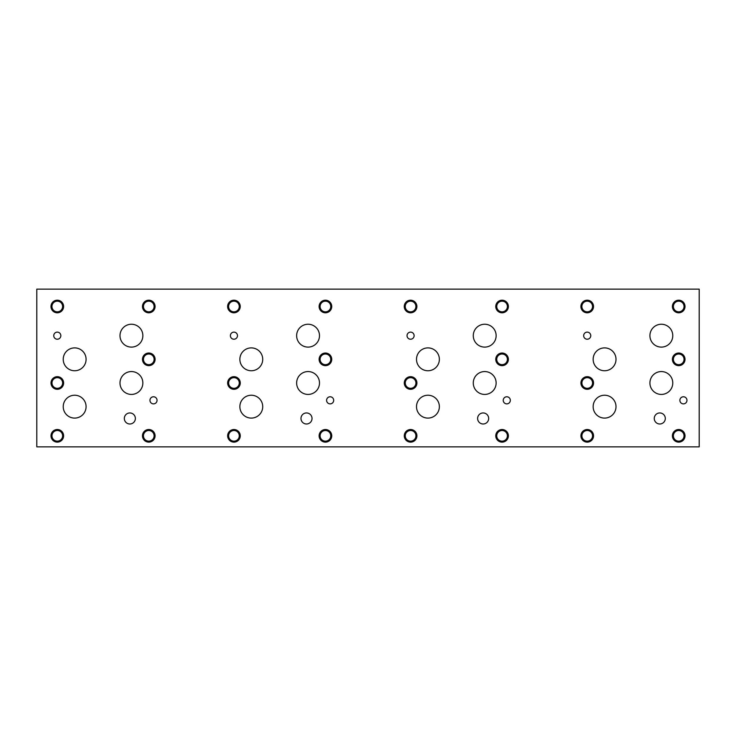 <?xml version="1.0" encoding="UTF-8"?>
<svg xmlns="http://www.w3.org/2000/svg" width="736" height="736" viewBox="0 0 736 736"><rect width="100%" height="100%" fill="white"/><g stroke="black" fill="none" stroke-linecap="round" stroke-linejoin="round"><path stroke-width="1.1" d="M36.8 446.853L699.2 446.853L699.2 289.147L36.8 289.147L36.8 446.853M477.618 418.471A5.529 5.529 0 0 1 483.147 412.942A5.529 5.529 0 0 1 488.667 418.471A5.529 5.529 0 0 1 483.147 423.991A5.529 5.529 0 0 1 477.618 418.471M300.978 418.471A5.529 5.529 0 0 1 306.507 412.942A5.529 5.529 0 0 1 312.027 418.471A5.529 5.529 0 0 1 306.507 423.991A5.529 5.529 0 0 1 300.978 418.471M654.258 418.471A5.529 5.529 0 0 1 659.787 412.942A5.529 5.529 0 0 1 665.307 418.471A5.529 5.529 0 0 1 659.787 423.991A5.529 5.529 0 0 1 654.258 418.471M124.329 418.471A5.52 5.52 0 0 1 129.849 412.951A5.52 5.52 0 0 1 135.369 418.471A5.52 5.52 0 0 1 129.849 423.991A5.52 5.52 0 0 1 124.329 418.471M119.996 335.671A11.436 11.436 0 0 1 131.431 324.245A11.436 11.436 0 0 1 142.867 335.671A11.436 11.436 0 0 1 131.431 347.107A11.436 11.436 0 0 1 119.996 335.671M593.142 359.315A11.436 11.436 0 0 1 604.569 347.889A11.436 11.436 0 0 1 616.004 359.315A11.436 11.436 0 0 1 604.569 370.751A11.436 11.436 0 0 1 593.142 359.315M649.916 382.987A11.436 11.436 0 0 1 661.351 371.56A11.436 11.436 0 0 1 672.778 382.987A11.436 11.436 0 0 1 661.351 394.422A11.436 11.436 0 0 1 649.916 382.987M416.502 359.315A11.436 11.436 0 0 1 427.929 347.889A11.436 11.436 0 0 1 439.364 359.315A11.436 11.436 0 0 1 427.929 370.751A11.436 11.436 0 0 1 416.502 359.315M473.276 382.987A11.436 11.436 0 0 1 484.711 371.56A11.436 11.436 0 0 1 496.138 382.987A11.436 11.436 0 0 1 484.711 394.422A11.436 11.436 0 0 1 473.276 382.987M239.862 359.315A11.436 11.436 0 0 1 251.289 347.889A11.436 11.436 0 0 1 262.724 359.315A11.436 11.436 0 0 1 251.289 370.751A11.436 11.436 0 0 1 239.862 359.315M296.636 382.987A11.436 11.436 0 0 1 308.071 371.56A11.436 11.436 0 0 1 319.498 382.987A11.436 11.436 0 0 1 308.071 394.422A11.436 11.436 0 0 1 296.636 382.987M63.222 359.315A11.436 11.436 0 0 1 74.649 347.889A11.436 11.436 0 0 1 86.084 359.315A11.436 11.436 0 0 1 74.649 370.751A11.436 11.436 0 0 1 63.222 359.315M119.996 382.987A11.436 11.436 0 0 1 131.431 371.56A11.436 11.436 0 0 1 142.858 382.987A11.436 11.436 0 0 1 131.431 394.422A11.436 11.436 0 0 1 119.996 382.987M63.222 406.658A11.436 11.436 0 0 1 74.649 395.232A11.436 11.436 0 0 1 86.084 406.658A11.436 11.436 0 0 1 74.649 418.094A11.436 11.436 0 0 1 63.222 406.658M296.636 335.671A11.436 11.436 0 0 1 308.071 324.245A11.436 11.436 0 0 1 319.498 335.671A11.436 11.436 0 0 1 308.071 347.107A11.436 11.436 0 0 1 296.636 335.671M239.862 406.658A11.436 11.436 0 0 1 251.289 395.232A11.436 11.436 0 0 1 262.724 406.658A11.436 11.436 0 0 1 251.289 418.094A11.436 11.436 0 0 1 239.862 406.658M473.276 335.671A11.436 11.436 0 0 1 484.711 324.245A11.436 11.436 0 0 1 496.138 335.671A11.436 11.436 0 0 1 484.711 347.107A11.436 11.436 0 0 1 473.276 335.671M416.502 406.658A11.436 11.436 0 0 1 427.929 395.232A11.436 11.436 0 0 1 439.364 406.658A11.436 11.436 0 0 1 427.929 418.094A11.436 11.436 0 0 1 416.502 406.658M649.916 335.671A11.436 11.436 0 0 1 661.351 324.245A11.436 11.436 0 0 1 672.778 335.671A11.436 11.436 0 0 1 661.351 347.107A11.436 11.436 0 0 1 649.916 335.671M593.142 406.658A11.436 11.436 0 0 1 604.569 395.232A11.436 11.436 0 0 1 616.004 406.658A11.436 11.436 0 0 1 604.569 418.094A11.436 11.436 0 0 1 593.142 406.658M583.666 335.671A3.542 3.542 0 0 1 587.208 332.129A3.542 3.542 0 0 1 590.76 335.671A3.542 3.542 0 0 1 587.208 339.222A3.542 3.542 0 0 1 583.666 335.671M407.026 335.671A3.542 3.542 0 0 1 410.568 332.129A3.542 3.542 0 0 1 414.12 335.671A3.542 3.542 0 0 1 410.568 339.222A3.542 3.542 0 0 1 407.026 335.671M230.386 335.671A3.542 3.542 0 0 1 233.928 332.129A3.542 3.542 0 0 1 237.48 335.671A3.542 3.542 0 0 1 233.928 339.222A3.542 3.542 0 0 1 230.386 335.671M53.746 335.671A3.542 3.542 0 0 1 57.288 332.129A3.542 3.542 0 0 1 60.84 335.671A3.542 3.542 0 0 1 57.288 339.222A3.542 3.542 0 0 1 53.746 335.671M149.96 400.329A3.542 3.542 0 0 1 153.511 396.778A3.542 3.542 0 0 1 157.053 400.329A3.542 3.542 0 0 1 153.511 403.871A3.542 3.542 0 0 1 149.96 400.329M326.6 400.329A3.542 3.542 0 0 1 330.151 396.778A3.542 3.542 0 0 1 333.693 400.329A3.542 3.542 0 0 1 330.151 403.871A3.542 3.542 0 0 1 326.6 400.329M503.24 400.329A3.542 3.542 0 0 1 506.791 396.778A3.542 3.542 0 0 1 510.333 400.329A3.542 3.542 0 0 1 506.791 403.871A3.542 3.542 0 0 1 503.24 400.329M679.88 400.329A3.542 3.542 0 0 1 683.431 396.778A3.542 3.542 0 0 1 686.973 400.329A3.542 3.542 0 0 1 683.431 403.871A3.542 3.542 0 0 1 679.88 400.329M581.909 435.832A5.327 5.327 0 0 0 589.895 440.441A5.327 5.327 0 0 0 589.895 431.222A5.327 5.327 0 0 0 581.909 435.832M580.925 435.832A6.311 6.311 0 0 1 587.236 429.52A6.311 6.311 0 0 1 593.547 435.832A6.311 6.311 0 0 1 587.236 442.143A6.311 6.311 0 0 1 580.925 435.832M673.385 359.343A5.327 5.327 0 0 0 681.37 363.952A5.327 5.327 0 0 0 681.37 354.734A5.327 5.327 0 0 0 673.385 359.343M672.4 359.343A6.311 6.311 0 0 1 678.712 353.032A6.311 6.311 0 0 1 685.023 359.343A6.311 6.311 0 0 1 678.712 365.654A6.311 6.311 0 0 1 672.4 359.343M581.882 306.507A5.327 5.327 0 0 0 589.876 311.116A5.327 5.327 0 0 0 589.876 301.889A5.327 5.327 0 0 0 581.882 306.507M580.897 306.507A6.311 6.311 0 0 1 587.208 300.196A6.311 6.311 0 0 1 593.52 306.507A6.311 6.311 0 0 1 587.208 312.809A6.311 6.311 0 0 1 580.897 306.507M405.269 435.832A5.327 5.327 0 0 0 413.255 440.441A5.327 5.327 0 0 0 413.255 431.222A5.327 5.327 0 0 0 405.269 435.832M404.285 435.832A6.311 6.311 0 0 1 410.596 429.52A6.311 6.311 0 0 1 416.907 435.832A6.311 6.311 0 0 1 410.596 442.143A6.311 6.311 0 0 1 404.285 435.832M496.745 359.343A5.327 5.327 0 0 0 504.73 363.952A5.327 5.327 0 0 0 504.73 354.734A5.327 5.327 0 0 0 496.745 359.343M495.76 359.343A6.311 6.311 0 0 1 502.072 353.032A6.311 6.311 0 0 1 508.383 359.343A6.311 6.311 0 0 1 502.072 365.654A6.311 6.311 0 0 1 495.76 359.343M405.242 306.507A5.327 5.327 0 0 0 413.236 311.116A5.327 5.327 0 0 0 413.236 301.889A5.327 5.327 0 0 0 405.242 306.507M404.257 306.507A6.311 6.311 0 0 1 410.568 300.196A6.311 6.311 0 0 1 416.88 306.507A6.311 6.311 0 0 1 410.568 312.809A6.311 6.311 0 0 1 404.257 306.507M228.629 435.832A5.327 5.327 0 0 0 236.615 440.441A5.327 5.327 0 0 0 236.615 431.222A5.327 5.327 0 0 0 228.629 435.832M227.645 435.832A6.311 6.311 0 0 1 233.956 429.52A6.311 6.311 0 0 1 240.267 435.832A6.311 6.311 0 0 1 233.956 442.143A6.311 6.311 0 0 1 227.645 435.832M320.105 359.343A5.327 5.327 0 0 0 328.09 363.952A5.327 5.327 0 0 0 328.09 354.734A5.327 5.327 0 0 0 320.105 359.343M319.12 359.343A6.311 6.311 0 0 1 325.432 353.032A6.311 6.311 0 0 1 331.743 359.343A6.311 6.311 0 0 1 325.432 365.654A6.311 6.311 0 0 1 319.12 359.343M228.602 306.507A5.327 5.327 0 0 0 236.596 311.116A5.327 5.327 0 0 0 236.596 301.889A5.327 5.327 0 0 0 228.602 306.507M227.617 306.507A6.311 6.311 0 0 1 233.928 300.196A6.311 6.311 0 0 1 240.24 306.507A6.311 6.311 0 0 1 233.928 312.809A6.311 6.311 0 0 1 227.617 306.507M51.98 435.822A5.327 5.327 0 0 0 59.966 440.432A5.327 5.327 0 0 0 59.966 431.213A5.327 5.327 0 0 0 51.98 435.822M50.996 435.822A6.311 6.311 0 0 1 57.307 429.511A6.311 6.311 0 0 1 63.609 435.822A6.311 6.311 0 0 1 57.307 442.134A6.311 6.311 0 0 1 50.996 435.822M143.465 359.334A5.327 5.327 0 0 0 151.45 363.943A5.327 5.327 0 0 0 151.45 354.724A5.327 5.327 0 0 0 143.465 359.334M142.48 359.334A6.311 6.311 0 0 1 148.792 353.022A6.311 6.311 0 0 1 155.103 359.334A6.311 6.311 0 0 1 148.792 365.645A6.311 6.311 0 0 1 142.48 359.334M51.962 306.507A5.327 5.327 0 0 0 59.956 311.116A5.327 5.327 0 0 0 59.956 301.889A5.327 5.327 0 0 0 51.962 306.507M50.977 306.507A6.311 6.311 0 0 1 57.288 300.196A6.311 6.311 0 0 1 63.6 306.507A6.311 6.311 0 0 1 57.288 312.809A6.311 6.311 0 0 1 50.977 306.507M143.456 306.498A5.327 5.327 0 0 0 151.441 311.107A5.327 5.327 0 0 0 151.441 301.889A5.327 5.327 0 0 0 143.456 306.498M142.471 306.498A6.311 6.311 0 0 1 148.773 300.187A6.311 6.311 0 0 1 155.084 306.498A6.311 6.311 0 0 1 148.773 312.809A6.311 6.311 0 0 1 142.471 306.498M143.456 435.822A5.327 5.327 0 0 0 151.441 440.432A5.327 5.327 0 0 0 151.441 431.213A5.327 5.327 0 0 0 143.456 435.822M142.471 435.822A6.311 6.311 0 0 1 148.773 429.511A6.311 6.311 0 0 1 155.084 435.822A6.311 6.311 0 0 1 148.773 442.134A6.311 6.311 0 0 1 142.471 435.822M51.989 382.987A5.327 5.327 0 0 0 59.975 387.596A5.327 5.327 0 0 0 59.975 378.378A5.327 5.327 0 0 0 51.989 382.987M51.005 382.987A6.311 6.311 0 0 1 57.316 376.685A6.311 6.311 0 0 1 63.627 382.987A6.311 6.311 0 0 1 57.316 389.298A6.311 6.311 0 0 1 51.005 382.987M320.105 306.507A5.327 5.327 0 0 0 328.09 311.116A5.327 5.327 0 0 0 328.09 301.889A5.327 5.327 0 0 0 320.105 306.507M319.12 306.507A6.311 6.311 0 0 1 325.432 300.196A6.311 6.311 0 0 1 331.743 306.507A6.311 6.311 0 0 1 325.432 312.809A6.311 6.311 0 0 1 319.12 306.507M320.105 435.832A5.327 5.327 0 0 0 328.09 440.441A5.327 5.327 0 0 0 328.09 431.222A5.327 5.327 0 0 0 320.105 435.832M319.12 435.832A6.311 6.311 0 0 1 325.432 429.52A6.311 6.311 0 0 1 331.743 435.832A6.311 6.311 0 0 1 325.432 442.143A6.311 6.311 0 0 1 319.12 435.832M228.629 382.987A5.327 5.327 0 0 0 236.615 387.596A5.327 5.327 0 0 0 236.615 378.378A5.327 5.327 0 0 0 228.629 382.987M227.645 382.987A6.311 6.311 0 0 1 233.956 376.685A6.311 6.311 0 0 1 240.267 382.987A6.311 6.311 0 0 1 233.956 389.298A6.311 6.311 0 0 1 227.645 382.987M496.745 306.507A5.327 5.327 0 0 0 504.73 311.116A5.327 5.327 0 0 0 504.73 301.889A5.327 5.327 0 0 0 496.745 306.507M495.76 306.507A6.311 6.311 0 0 1 502.072 300.196A6.311 6.311 0 0 1 508.383 306.507A6.311 6.311 0 0 1 502.072 312.809A6.311 6.311 0 0 1 495.76 306.507M496.745 435.832A5.327 5.327 0 0 0 504.73 440.441A5.327 5.327 0 0 0 504.73 431.222A5.327 5.327 0 0 0 496.745 435.832M495.76 435.832A6.311 6.311 0 0 1 502.072 429.52A6.311 6.311 0 0 1 508.383 435.832A6.311 6.311 0 0 1 502.072 442.143A6.311 6.311 0 0 1 495.76 435.832M405.269 382.987A5.327 5.327 0 0 0 413.255 387.596A5.327 5.327 0 0 0 413.255 378.378A5.327 5.327 0 0 0 405.269 382.987M404.285 382.987A6.311 6.311 0 0 1 410.596 376.685A6.311 6.311 0 0 1 416.907 382.987A6.311 6.311 0 0 1 410.596 389.298A6.311 6.311 0 0 1 404.285 382.987M673.385 306.507A5.327 5.327 0 0 0 681.37 311.116A5.327 5.327 0 0 0 681.37 301.889A5.327 5.327 0 0 0 673.385 306.507M672.4 306.507A6.311 6.311 0 0 1 678.712 300.196A6.311 6.311 0 0 1 685.023 306.507A6.311 6.311 0 0 1 678.712 312.809A6.311 6.311 0 0 1 672.4 306.507M673.385 435.832A5.327 5.327 0 0 0 681.37 440.441A5.327 5.327 0 0 0 681.37 431.222A5.327 5.327 0 0 0 673.385 435.832M672.4 435.832A6.311 6.311 0 0 1 678.712 429.52A6.311 6.311 0 0 1 685.023 435.832A6.311 6.311 0 0 1 678.712 442.143A6.311 6.311 0 0 1 672.4 435.832M581.909 382.987A5.327 5.327 0 0 0 589.895 387.596A5.327 5.327 0 0 0 589.895 378.378A5.327 5.327 0 0 0 581.909 382.987M580.925 382.987A6.311 6.311 0 0 1 587.236 376.685A6.311 6.311 0 0 1 593.547 382.987A6.311 6.311 0 0 1 587.236 389.298A6.311 6.311 0 0 1 580.925 382.987"/></g></svg>
